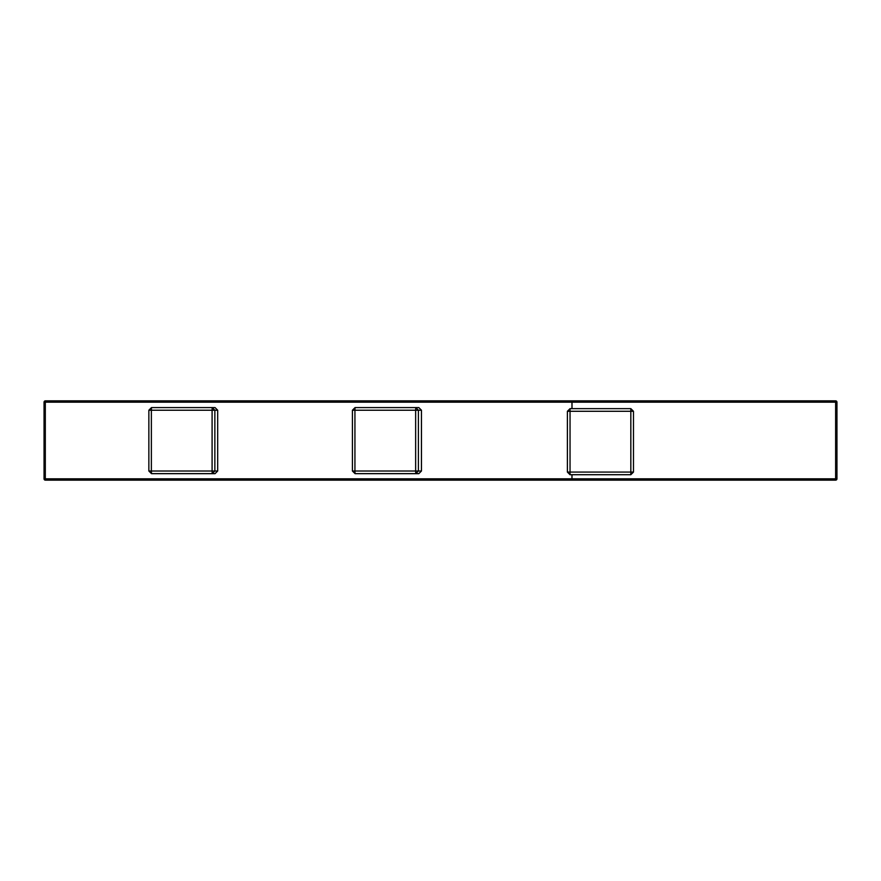 <?xml version="1.0" encoding="UTF-8"?>
<svg xmlns="http://www.w3.org/2000/svg" width="881" height="881" viewBox="0 0 881 881"><rect width="100%" height="100%" fill="white"/><g stroke="black" fill="none" stroke-linecap="round" stroke-linejoin="round"><path stroke-width="1.32" d="M45.372 480.145A1.322 1.322 0 0 1 44.05 478.824L44.05 402.177L45.305 402.177L45.305 478.824L571.956 478.824L572.022 480.145L45.372 480.145L45.305 478.824L44.05 478.824A1.322 1.322 0 0 0 45.372 480.145L835.629 480.145A1.322 1.322 0 0 0 836.95 478.824L835.629 478.824L835.629 480.145A1.322 1.322 0 0 0 836.95 478.824L836.95 402.177A1.322 1.322 0 0 0 835.629 400.855L45.372 400.855L572.022 400.855L571.956 402.177L572.022 400.855M45.372 400.855A1.322 1.322 0 0 0 44.05 402.177A1.322 1.322 0 0 1 45.372 400.855L45.305 402.177L571.956 402.177L571.956 408.641M630.829 474.716L570.04 474.716L567.397 472.073L567.397 411.284L570.04 408.641L630.829 408.641L633.472 411.284L633.472 472.073L630.829 472.073L630.829 411.284L570.04 411.284L570.04 472.073L630.829 472.073L630.829 474.716L633.472 472.073M630.829 408.641L630.829 411.284L633.472 411.284M567.397 472.073L570.04 472.073L570.04 474.716M567.397 411.284L570.04 411.284L570.04 408.641M421.448 471.016L418.816 473.659L355.065 473.659L352.422 471.016L352.422 410.227L355.065 407.584L418.816 407.584L421.448 410.227L418.409 410.227L418.409 471.016L421.448 471.016L421.448 410.227M415.645 471.016L415.645 410.227L354.933 410.227L354.933 471.016L418.409 471.016L415.777 473.659L415.645 471.016M415.777 407.584L418.409 410.227L415.645 410.227L415.777 407.584M352.422 471.016L354.933 471.016L355.065 473.659M352.422 410.227L354.933 410.227L355.065 407.584M217.684 471.016L215.041 473.659L151.499 473.659L148.856 471.016L148.856 410.227L151.499 407.584L215.041 407.584L217.684 410.227L214.854 410.227L214.854 471.016L217.684 471.016L217.684 410.227M212.09 471.016L212.09 410.227L151.367 410.227L151.367 471.016L214.854 471.016L212.222 473.659L212.09 471.016M212.222 407.584L214.854 410.227L212.09 410.227L212.222 407.584M148.856 471.016L151.367 471.016L151.499 473.659M148.856 410.227L151.367 410.227L151.499 407.584M572.022 480.145L572.022 478.824L835.629 478.824L835.629 402.177L572.022 402.177L572.022 408.641M571.956 474.716L571.956 478.824L572.022 474.716M836.95 402.177A1.322 1.322 0 0 0 835.629 400.855L835.629 402.177L836.95 402.177"/></g></svg>
